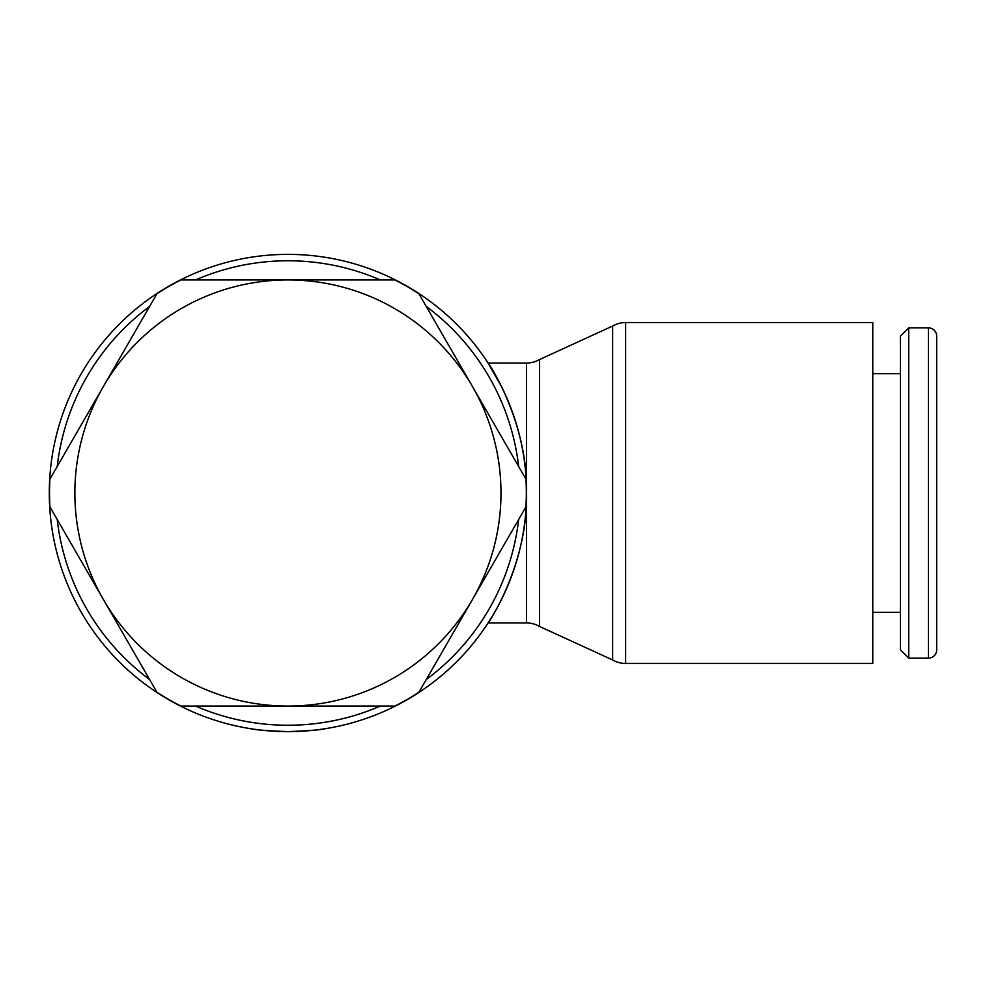 <?xml version="1.0" encoding="UTF-8"?>
<svg xmlns="http://www.w3.org/2000/svg" width="986" height="986" viewBox="0 0 986 986"><rect width="100%" height="100%" fill="white"/><g stroke="black" fill="none" stroke-linecap="round" stroke-linejoin="round"><path stroke-width="1.48" d="M526.339 493A238.415 238.415 0 0 0 525.945 479.122L472.442 386.475A213.062 213.062 0 0 1 287.924 706.062A213.062 213.062 0 0 1 103.407 386.475L49.916 479.122A238.415 238.415 0 0 0 49.916 506.878L156.91 692.184A238.415 238.415 0 0 0 180.943 706.062L394.918 706.062A238.415 238.415 0 0 0 418.951 692.184L525.945 506.878A238.415 238.415 0 0 0 526.339 493M526.561 493L526.561 622.967A25.993 25.993 0 0 1 539.552 626.455L539.552 359.545A25.993 25.993 0 0 1 526.561 363.033L526.561 493C528.126 563.967 488.218 623.805 488.058 622.967C488.218 623.805 528.126 563.967 526.561 493A238.624 238.624 0 0 0 287.924 254.376A238.624 238.624 0 0 0 49.3 493A238.624 238.624 0 0 0 287.924 731.624A238.624 238.624 0 0 0 526.561 493C528.126 422.033 488.218 362.195 488.058 363.033L501.455 386.475M518.648 466.489A232.24 232.24 0 0 0 426.248 306.449M380.337 279.938A232.24 232.24 0 0 0 195.524 279.938M149.613 306.449A232.24 232.24 0 0 0 57.213 466.489M625.629 322.545L872.783 322.545L872.783 663.455L625.629 663.455A25.993 25.993 0 0 1 612.639 659.967L612.639 326.033A25.993 25.993 0 0 1 625.629 322.545L625.629 663.455M928.442 658.118A8.258 8.258 0 0 0 936.7 649.86L936.7 336.14A8.258 8.258 0 0 0 928.442 327.882L928.442 658.118L908.735 658.118L908.735 327.882L928.442 327.882M908.735 327.882L900.477 336.14L900.477 649.86L908.735 658.118M325.22 728.703C323.001 729.677 310.578 730.651 287.924 731.624C265.283 730.651 252.847 729.677 250.641 728.703C252.847 729.677 265.283 730.651 287.924 731.624C310.578 730.651 323.001 729.677 325.22 728.703M57.213 519.511A232.24 232.24 0 0 0 149.613 679.551M195.524 706.062A232.24 232.24 0 0 0 380.337 706.062M426.248 679.551A232.24 232.24 0 0 0 518.648 519.511M472.442 386.475L418.951 293.816A238.415 238.415 0 0 0 394.918 279.938L287.924 279.938A213.062 213.062 0 0 1 472.442 386.475M287.924 279.938L180.943 279.938A238.415 238.415 0 0 0 156.91 293.816L103.407 386.475A213.062 213.062 0 0 1 287.924 279.938M539.552 626.455L612.639 659.967M872.783 612.318L900.477 612.318M872.783 373.682L900.477 373.682M488.058 363.033L526.561 363.033M488.058 622.967L526.561 622.967M539.552 359.545L612.639 326.033"/></g></svg>
